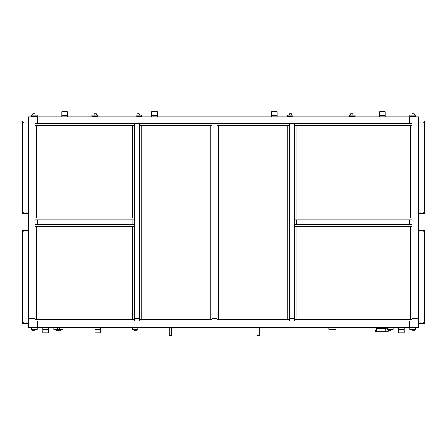 <?xml version="1.0" encoding="UTF-8"?>
<svg xmlns="http://www.w3.org/2000/svg" width="447" height="447" viewBox="0 0 447 447"><rect width="100%" height="100%" fill="white"/><g stroke="black" fill="none" stroke-linecap="round" stroke-linejoin="round"><path stroke-width="0.67" d="M34.995 318.61L34.995 125.892L28.373 125.892L34.995 125.892L34.995 123.484L409.592 123.484L409.592 116.857L409.592 123.484L412.005 123.484L412.005 318.61L418.627 318.61L412.005 318.61L412.005 321.019L409.592 321.019L409.592 327.645L409.592 321.019L37.408 321.019L37.408 327.645L418.627 327.645L418.627 125.892L412.005 125.892L418.627 125.892L418.627 116.857L37.408 116.857L37.408 123.484L37.408 116.857L28.373 116.857L28.373 318.61L34.995 318.61L34.995 321.019L37.408 321.019L37.408 327.645L28.373 327.645L28.373 318.61L34.995 318.61M34.995 125.35L36.805 125.35L36.805 217.974L34.995 217.974L34.995 219.846L37.408 219.846L37.408 224.662L37.408 219.846L132.2 219.846L132.2 224.662L34.995 224.662L34.995 226.528L36.805 226.528L36.805 319.152L34.995 319.152M35.056 321.019L35.056 319.214L134.547 319.214L134.608 321.019L134.608 318.61L139.425 318.61L134.608 318.61L134.608 125.892L139.425 125.892L139.425 321.019L139.486 319.214L211.995 319.214L212.057 321.019L212.057 318.61L216.873 318.61L212.057 318.61L212.057 125.892L216.873 125.892L216.873 321.019L216.935 319.214L289.444 319.214L289.505 321.019L289.505 318.61L294.322 318.61L289.505 318.61L289.505 125.892L294.322 125.892L294.322 321.019L294.383 319.214L411.944 319.214L411.944 321.019M411.944 123.484L411.944 125.289L294.383 125.289L294.322 123.484L294.322 125.892L289.505 125.892L289.505 123.484L289.444 125.289L216.935 125.289L216.873 123.484L216.873 125.892L212.057 125.892L212.057 123.484L211.995 125.289L139.486 125.289L139.425 123.484L139.425 125.892L134.608 125.892L134.608 123.484L134.547 125.289L35.056 125.289L35.056 123.484M412.005 319.152L410.195 319.152L410.195 226.528L412.005 226.528L412.005 224.662L296.735 224.662L296.735 219.846L296.735 224.662L294.322 224.662L294.322 226.528L296.132 226.528L296.132 319.152L294.322 319.152M412.005 224.662L412.005 217.974L410.195 217.974L410.195 125.35L412.005 125.35M294.322 125.35L296.132 125.35L296.132 217.974L294.322 217.974L294.322 219.846L409.592 219.846L409.592 224.662L409.592 219.846L412.005 219.846M294.322 321.019L289.505 321.019M289.505 123.484L294.322 123.484M134.608 319.152L132.804 319.152L132.804 226.528L134.608 226.528L134.608 224.662L132.2 224.662L132.2 219.846L134.608 219.846L134.608 217.974L132.804 217.974L132.804 125.35L134.608 125.35M134.608 123.484L139.425 123.484M139.425 321.019L134.608 321.019M216.873 321.019L212.057 321.019M212.057 123.484L216.873 123.484M34.995 224.662L34.995 219.846M134.608 219.846L134.608 224.662M294.322 224.662L294.322 219.846M134.547 219.846L134.547 218.035L35.056 218.035L35.056 219.846M35.056 224.662L35.056 226.467L134.547 226.467L134.547 224.662M289.505 125.35L287.7 125.35L287.7 319.152L289.505 319.152M216.873 319.152L218.684 319.152L218.684 125.35L216.873 125.35M212.057 125.35L210.252 125.35L210.252 319.152L212.057 319.152M139.425 319.152L141.235 319.152L141.235 125.35L139.425 125.35M411.944 219.846L411.944 218.035L294.383 218.035L294.383 219.846M294.383 224.662L294.383 226.467L411.944 226.467L411.944 224.662M171.698 335.311L169.145 335.317L169.145 327.645M259.685 335.311L257.137 335.317L257.137 327.645M330.942 327.645L330.942 329.271L328.891 329.271L328.891 327.645M335.937 327.645L335.937 329.271L330.942 329.271M376.592 331.322L375.027 331.322L375.027 330.719L376.592 330.719L376.592 331.322L385.867 331.322L385.867 328.31L376.592 328.31L376.592 327.645M385.867 331.322L388.275 331.322L388.275 329.45M385.867 327.645L385.867 328.249L387.61 328.249M376.592 328.31L376.592 330.719M42.767 329.333L42.767 332.825L48.31 332.825L48.31 329.333L42.767 329.333L42.767 327.645M48.31 327.645L48.31 329.333M31.687 327.645L31.687 329.45L32.709 329.45L32.709 330.78L34.877 330.78L34.877 329.45L37.162 329.45L37.162 327.645M36.442 327.645L36.442 328.126L32.407 328.126L32.407 327.645M34.877 329.45L32.709 329.45M36.442 328.126L34.335 328.126M33.251 328.126L32.407 328.126M54.629 327.645L54.629 328.126L56.735 328.126M62.34 327.645L62.34 328.126L58.306 328.126L58.663 328.126L58.663 327.645M53.908 327.645L53.908 329.45L56.193 329.45L56.193 330.78L58.367 330.78L58.607 329.45L56.193 329.45M54.629 328.126L58.663 328.126L58.306 328.126L58.306 327.645M59.39 327.645L59.39 329.45M398.69 329.333L398.69 332.825L404.233 332.825L404.233 329.333L398.69 329.333L398.69 327.645M404.233 327.645L404.233 329.333M387.61 327.645L387.61 329.45L388.633 329.45L388.633 330.78L390.807 330.78L390.807 329.45L393.092 329.45L393.092 327.645M392.371 327.645L392.371 328.126L388.337 328.126L388.337 327.645M390.807 329.45L388.633 329.45M392.371 328.126L390.265 328.126M389.175 328.126L388.337 328.126M410.558 327.645L410.558 328.126L412.665 328.126M413.749 328.126L414.592 328.126L414.592 327.645M409.838 327.645L409.838 329.45L412.123 329.45L412.123 330.78L414.291 330.78L414.291 329.45L415.313 329.45L415.313 327.645M410.558 328.126L414.592 328.126M414.291 329.45L412.123 329.45M67.279 115.175L67.279 111.683L61.736 111.683L61.736 115.175L67.279 115.175L67.279 116.857M61.736 116.857L61.736 115.175M97.329 116.857L97.329 115.052L96.306 115.052L96.306 113.728L94.138 113.728L94.138 115.052L91.847 115.052L91.847 116.857M92.574 116.857L92.574 116.376L96.608 116.376L96.608 116.857M94.138 115.052L96.306 115.052M92.574 116.376L94.68 116.376M95.764 116.376L96.608 116.376M36.442 116.857L36.442 116.376L34.335 116.376M33.251 116.376L32.407 116.376L32.407 116.857M37.162 116.857L37.162 115.052L34.877 115.052L34.877 113.728L32.709 113.728L32.709 115.052L31.687 115.052L31.687 116.857M36.442 116.376L32.407 116.376M32.709 115.052L34.877 115.052M385.264 115.175L385.264 111.683L379.721 111.683L379.721 115.175L385.264 115.175L385.264 116.857M379.721 116.857L379.721 115.175M415.313 116.857L415.313 115.052L414.291 115.052L414.291 113.728L412.123 113.728L412.123 115.052L409.838 115.052L409.838 116.857M410.558 116.857L410.558 116.376L414.592 116.376L414.592 116.857M412.123 115.052L414.291 115.052M410.558 116.376L412.665 116.376M413.749 116.376L414.592 116.376M354.426 116.857L354.426 116.376L352.32 116.376M351.236 116.376L350.392 116.376L350.392 116.857M355.153 116.857L355.153 115.052L352.862 115.052L352.862 113.728L350.694 113.728L350.694 115.052L349.671 115.052L349.671 116.857M354.426 116.376L350.392 116.376M350.694 115.052L352.862 115.052M277.218 115.175L277.218 111.683L271.681 111.683L271.681 115.175L277.218 115.175L277.218 116.857M271.681 116.857L271.681 115.175M157.255 115.175L157.255 111.683L151.712 111.683L151.712 116.857L151.712 115.175L157.255 115.175L157.255 116.857M292.819 116.857L292.819 115.052L291.796 115.052L291.796 113.728L289.628 113.728L289.628 115.052L287.337 115.052L287.337 116.857M288.058 116.857L288.058 116.376L292.098 116.376L292.098 116.857M289.628 115.052L291.796 115.052M288.058 116.376L290.17 116.376M291.254 116.376L292.098 116.376M140.872 116.857L140.872 116.376L138.766 116.376M137.682 116.376L136.838 116.376L136.838 116.857M141.593 116.857L141.593 115.052L139.308 115.052L139.308 113.728L137.14 113.728L137.14 115.052L136.111 115.052L136.111 116.857M140.872 116.376L136.838 116.376M137.14 115.052L139.308 115.052M94.982 329.333L94.982 332.825L100.519 332.825L100.519 329.333L94.982 329.333L94.982 327.645M100.519 327.645L100.519 329.333M60.775 329.45L58.607 329.45L58.607 330.78L60.775 330.78L60.775 329.45L63.061 329.45L63.061 327.645M57.579 327.645L57.579 329.45M62.34 328.126L60.233 328.126M133.161 327.645L133.161 328.126L135.273 328.126M136.357 328.126L137.195 328.126L137.195 327.645M132.441 327.645L132.441 329.45L134.731 329.45L134.731 330.78L136.899 330.78L136.899 329.45L137.922 329.45L137.922 327.645M133.161 328.126L137.195 328.126M136.899 329.45L134.731 329.45M23.786 231.619L23.786 232.161M22.495 231.289L22.613 323.432L22.613 230.686L28.105 230.686L28.105 323.432L22.613 323.432M26.937 232.161L26.937 231.619M23.786 322.494L23.786 321.952M26.937 321.952L26.937 322.494M28.105 323.432L28.105 230.686M22.495 323.432L22.495 322.829M22.35 231.289L22.35 322.829M423.214 212.889L423.214 212.347M418.895 121.076L418.772 213.822L418.895 121.076L424.387 121.076L424.387 213.822L418.895 213.822M424.387 213.822L424.387 121.076M420.063 212.347L420.063 212.889M423.214 122.009L423.214 122.551M420.063 122.551L420.063 122.009M424.65 121.076L424.505 121.679M424.505 213.219L424.65 121.679M424.65 213.219L424.65 213.822M23.786 122.009L23.786 122.551M28.105 213.822L28.228 121.076L28.105 213.822L22.613 213.822L22.613 121.076L28.105 121.076M22.495 121.679L22.613 213.822M26.937 122.551L26.937 122.009M23.786 212.889L23.786 212.347M26.937 212.347L26.937 212.889M22.495 213.822L22.495 213.219M22.35 121.679L22.35 213.219M423.214 322.494L423.214 321.952M418.895 230.686L418.772 323.432L418.895 230.686L424.387 230.686L424.387 323.432L418.895 323.432M424.387 323.432L424.387 230.686M420.063 321.952L420.063 322.494M423.214 231.619L423.214 232.161M420.063 232.161L420.063 231.619M424.505 230.686L424.505 231.289M424.505 322.829L424.65 231.289M424.65 322.829L424.505 323.432M171.799 335.317L171.799 327.645M259.785 335.317L259.785 327.645"/></g></svg>
